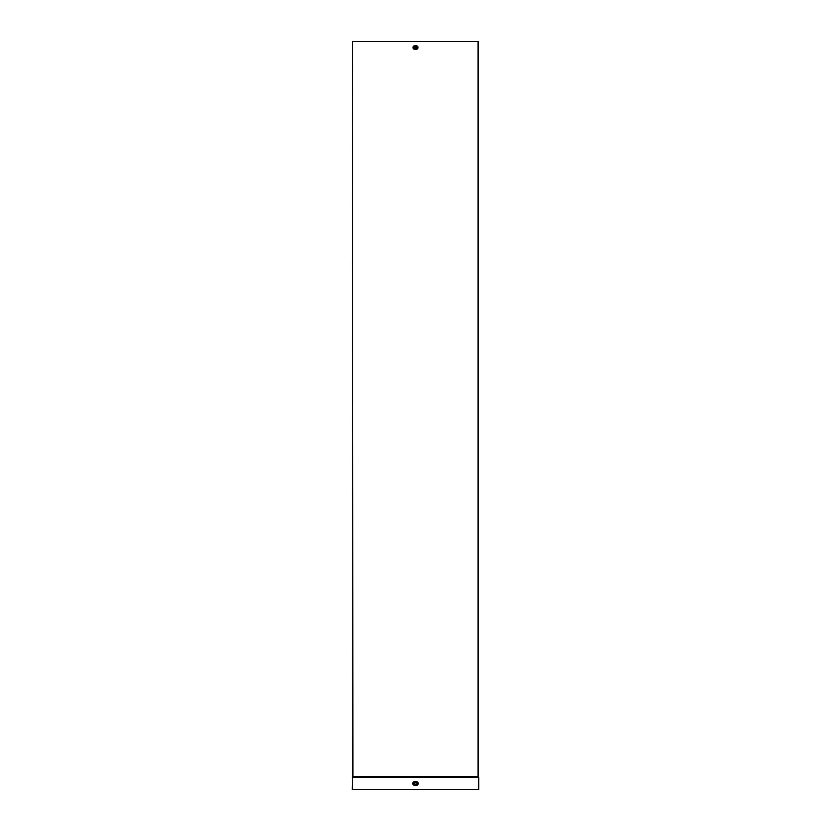 <?xml version="1.0" encoding="UTF-8"?>
<svg xmlns="http://www.w3.org/2000/svg" width="831" height="831" viewBox="0 0 831 831"><rect width="100%" height="100%" fill="white"/><g stroke="black" fill="none" stroke-linecap="round" stroke-linejoin="round"><path stroke-width="1.25" d="M415.5 784.371A0.873 0.873 0 0 1 414.627 783.498A0.873 0.873 0 0 1 415.5 782.625A0.873 0.873 0 0 1 416.373 783.498A0.873 0.873 0 0 1 415.5 784.371M415.5 48.053A0.519 0.519 0 0 0 416.019 47.533A0.519 0.519 0 0 0 415.5 47.014A0.519 0.519 0 0 0 414.981 47.533A0.519 0.519 0 0 0 415.5 48.053A0.519 0.519 0 0 1 414.981 47.533A0.519 0.519 0 0 1 415.5 47.014M478.49 776.663L352.926 776.892L352.479 41.55L352.479 776.705L478.49 776.663L478.77 777.234L478.77 789.45L352.23 789.45L352.417 776.871L352.676 789.45M352.926 41.55L478.521 41.55L478.521 776.705M478.521 776.611L478.521 41.55M478.23 776.663L478.324 777.234L352.23 777.234M416.373 781.597L414.627 781.857A1.631 1.631 0 0 0 412.997 783.498A1.631 1.631 0 0 0 414.627 785.129L416.373 785.129A1.631 1.631 0 0 0 418.014 783.498A1.631 1.631 0 0 0 416.373 781.857L414.627 782.251A1.246 1.246 0 0 0 413.381 783.498A1.246 1.246 0 0 0 414.627 784.744L414.627 785.388A1.891 1.891 0 0 1 412.737 783.498A1.891 1.891 0 0 1 414.627 781.597L416.373 781.597A1.891 1.891 0 0 1 418.263 783.498A1.891 1.891 0 0 1 416.373 785.388L414.627 785.388M414.627 782.251L414.627 781.597M415.5 46.889A0.644 0.644 0 0 1 416.144 47.533A0.644 0.644 0 0 1 415.5 48.177A0.644 0.644 0 0 1 414.856 47.533A0.644 0.644 0 0 1 415.5 46.889M414.752 49.299L416.248 49.039A1.506 1.506 0 0 0 417.754 47.533A1.506 1.506 0 0 0 416.248 46.027L414.752 46.027A1.506 1.506 0 0 0 413.236 47.533A1.506 1.506 0 0 0 414.752 49.039L416.248 48.655A1.122 1.122 0 0 0 417.37 47.533A1.122 1.122 0 0 0 416.248 46.411L416.248 45.767A1.766 1.766 0 0 1 418.014 47.533A1.766 1.766 0 0 1 416.248 49.299L414.752 49.299A1.766 1.766 0 0 1 412.986 47.533A1.766 1.766 0 0 1 414.752 45.767L416.248 45.767M416.248 48.655L416.248 49.299M478.324 789.45L478.77 777.234M478.074 776.892L478.074 41.55M414.752 45.767L414.752 46.411A1.122 1.122 0 0 0 413.63 47.533A1.122 1.122 0 0 0 414.752 48.655M416.248 46.411L414.752 46.411M416.373 785.388L416.373 784.744A1.246 1.246 0 0 0 417.619 783.498A1.246 1.246 0 0 0 416.373 782.251M414.627 784.744L416.373 784.744"/></g></svg>

